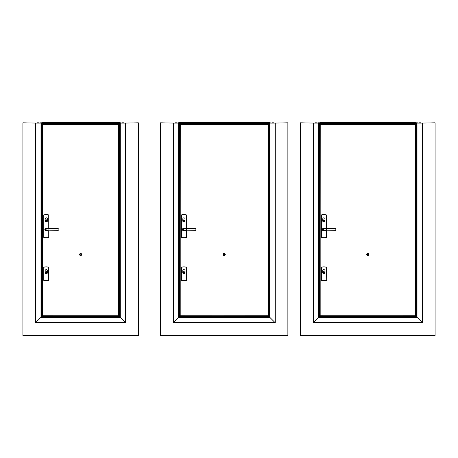 <?xml version="1.0" encoding="UTF-8"?>
<svg xmlns="http://www.w3.org/2000/svg" width="458" height="458" viewBox="0 0 458 458"><rect width="100%" height="100%" fill="white"/><g stroke="black" fill="none" stroke-linecap="round" stroke-linejoin="round"><path stroke-width="0.69" d="M123.986 123.093L138.345 122.807L138.345 335.416L22.9 335.416L22.9 122.807L37.258 123.093M273.512 123.093L287.87 122.807L287.87 335.416L160.558 335.416L160.558 122.807L174.916 123.093M420.742 123.093L435.1 122.807L435.1 335.416L300.505 335.416L300.505 122.807L314.869 123.093M118.628 124.021L118.725 315.791L42.428 315.888L42.428 123.093L40.98 123.093L40.98 317.337L35.506 322.81L125.738 322.81L118.817 315.888L42.428 315.888L42.617 124.021M42.617 122.87L42.525 315.791M41.896 123.093L41.993 122.807L40.745 122.807L42.525 122.807M38.501 123.093L40.791 122.807M38.501 122.807L37.258 122.807M118.731 315.797L42.56 315.757L42.56 124.021L42.571 124.358L118.685 124.358L118.685 315.757L42.571 315.745L42.571 124.399L118.679 124.404L118.817 315.888L118.725 122.807L120.597 123.093M120.454 122.807L122.744 123.093M123.986 122.807L122.744 122.807M42.52 122.807L120.065 122.584L118.628 122.87M118.628 124.233L118.628 122.658L42.617 122.658L42.617 124.244L118.628 124.244L42.617 124.233M41.277 123.093L41.277 317.039L119.967 317.039L118.817 315.888L118.817 123.093L119.309 123.093L119.309 316.381L41.936 316.381L41.277 317.039L41.936 316.381L41.936 123.093M41.936 316.381L42.428 315.888L41.936 316.381M119.309 123.093L125.44 123.093L125.44 322.506L125.738 322.81L125.738 123.093L125.44 123.093M120.597 122.904L119.16 123.093M35.81 123.093L35.81 322.506L35.506 322.81L35.506 123.093L40.98 123.093M41.277 317.039L40.98 317.337L120.271 317.337L125.44 322.506L35.81 322.506L41.277 317.039M119.967 123.093L119.967 317.039L120.271 317.337L120.271 123.093M268.153 124.021L268.251 315.791L180.086 315.888L180.086 123.093L178.631 123.093L178.631 317.337L173.164 322.81L275.264 322.81L268.342 315.888L180.086 315.888L180.275 124.021M180.275 122.87L180.177 315.791L180.212 124.021L180.223 124.358L268.211 124.358L268.205 124.021L268.342 315.888L268.251 122.807L270.025 122.807L269.928 123.093M179.547 123.093L179.645 122.807L178.402 122.807L180.275 122.807L178.838 122.584L269.59 122.584L268.153 122.881M176.158 123.093L178.448 122.807M176.158 122.807L174.916 122.807M269.98 122.807L272.27 123.093M273.512 122.807L272.27 122.807M268.153 124.233L268.153 122.658L180.275 122.658L180.275 124.244L268.153 124.244L180.275 124.233M178.935 123.093L178.935 317.039L269.493 317.039L268.342 315.888L268.342 123.093L268.835 123.093L268.835 316.381L179.593 316.381L178.935 317.039L179.593 316.381L179.593 123.093M179.593 316.381L180.086 315.888L179.593 316.381M268.835 123.093L274.966 123.093L274.966 322.506L275.264 322.81L275.264 123.093L274.966 123.093M268.835 316.381L268.359 315.9M269.928 122.807L268.783 122.807L268.875 123.093M173.462 123.093L173.462 322.506L173.164 322.81L173.164 123.093L178.631 123.093M178.935 317.039L178.631 317.337L269.796 317.337L274.966 322.506L173.462 322.506L178.935 317.039M269.493 123.093L269.493 317.039L269.796 317.337L269.796 123.093M268.256 315.797L180.212 315.757L180.223 124.399L268.205 124.404L268.205 315.745L180.171 315.797M180.275 122.881L180.177 124.015M268.251 123.053L268.153 123.82M415.383 124.021L415.475 315.791L320.039 315.888L320.039 123.093L318.585 123.093L318.585 317.337L313.117 322.81L422.494 322.81L415.572 315.888L320.039 315.888L320.228 124.021M320.228 122.87L320.131 315.791M319.501 123.093L319.598 122.807L318.356 122.807L320.131 122.807M316.112 123.093L318.402 122.807M316.112 122.807L314.869 122.807M415.475 315.791L415.475 122.807L417.255 122.807L417.158 123.093M417.209 122.807L419.499 123.093M420.742 122.807L419.499 122.807M320.125 122.807L415.48 122.807M415.383 124.233L415.383 122.658L320.228 122.658L320.228 124.244L415.383 124.244L320.228 124.233M318.888 123.093L318.888 317.039L416.723 317.039L415.572 315.888L415.572 123.093L416.064 123.093L416.064 316.381L319.541 316.381L318.888 317.039L319.541 316.381L319.541 123.093M319.541 316.381L320.039 315.888L319.541 316.381M416.064 123.093L422.19 123.093L422.19 322.506L422.494 322.81L422.494 123.093L422.19 123.093M416.064 316.381L415.583 315.9M417.158 122.807L415.916 123.093M313.415 123.093L313.415 322.506L313.117 322.81L313.117 123.093L318.585 123.093M318.888 317.039L318.585 317.337L417.02 317.337L422.19 322.506L313.415 322.506L318.888 317.039M416.723 123.093L416.723 317.039L417.02 317.337L417.02 123.093M320.176 315.745L320.176 124.399L415.429 124.404L415.429 315.745L320.165 315.757L320.165 124.021L320.176 124.358L415.44 124.358L415.429 124.021L415.48 315.797L320.176 315.745M320.228 122.881L320.131 124.015M415.475 123.053L415.383 123.82M80.625 253.451A1.053 1.053 0 0 1 81.535 255.032A1.053 1.053 0 0 1 79.709 255.032A1.053 1.053 0 0 1 80.625 253.451M80.625 253.64A0.859 0.859 0 0 1 81.369 254.934A0.859 0.859 0 0 1 79.875 254.934A0.859 0.859 0 0 1 80.625 253.64M80.625 254.024A0.481 0.481 0 0 1 81.037 254.745A0.481 0.481 0 0 1 80.207 254.745A0.481 0.481 0 0 1 80.625 254.024M46.063 273.289A0.813 0.813 0 0 1 46.063 271.709L46.063 273.289M45.159 272.739L45.159 270.73A1.099 1.099 0 0 1 46.258 269.63A1.099 1.099 0 0 1 47.357 270.73L47.357 272.739A1.099 1.099 0 0 1 46.258 273.838A1.099 1.099 0 0 1 45.159 272.739L45.159 270.73M48.651 280.325L48.651 267.26A9.315 9.315 0 0 0 43.865 267.26L43.865 280.325A9.315 9.315 0 0 0 48.651 280.325L48.748 267.186A9.412 9.412 0 0 0 43.768 267.186L43.768 280.399A9.412 9.412 0 0 0 48.748 280.399M47.357 270.73L47.357 272.739M45.394 272.499A0.859 0.859 0 0 0 46.687 273.249A0.859 0.859 0 0 0 46.687 271.754A0.859 0.859 0 0 0 45.394 272.499M46.447 273.289L46.447 271.709A0.813 0.813 0 0 1 46.447 273.289M46.063 221.5A0.813 0.813 0 0 1 46.063 219.92L46.063 221.5M47.357 218.941L47.357 220.951A1.099 1.099 0 0 1 46.258 222.05A1.099 1.099 0 0 1 45.159 220.951L45.159 218.941A1.099 1.099 0 0 1 46.258 217.842A1.099 1.099 0 0 1 47.357 218.941M45.394 220.71A0.859 0.859 0 0 0 46.687 221.46A0.859 0.859 0 0 0 46.687 219.966A0.859 0.859 0 0 0 45.394 220.71M46.447 221.5L46.447 219.92A0.813 0.813 0 0 1 46.447 221.5M45.754 220.012L45.754 220.04A0.836 0.836 0 0 0 45.64 221.277A0.836 0.836 0 0 0 46.876 221.277A0.836 0.836 0 0 0 46.762 220.04L46.762 220.012M48.748 228.084L48.748 214.922A9.412 9.412 0 0 0 43.768 214.922L43.768 237.416A9.412 9.412 0 0 0 48.748 237.416L48.748 230.952M44.821 229.521A1.437 1.437 0 0 1 46.727 228.158A1.437 1.437 0 0 0 44.821 229.521A1.437 1.437 0 0 0 46.727 230.878A1.437 1.437 0 0 1 44.821 229.521M48.651 228.147L48.937 228.376L48.582 228.33C47.094 227.947 45.995 228.342 45.296 229.515C45.989 230.695 47.088 231.09 48.582 230.712L48.937 230.66L48.937 228.376L58.223 228.37L58.034 230.843L48.651 230.895L45.193 229.521L48.582 228.33M58.223 230.666L48.972 230.843M224.214 253.451A1.053 1.053 0 0 1 225.124 255.032A1.053 1.053 0 0 1 223.304 255.032A1.053 1.053 0 0 1 224.214 253.451M224.214 253.64A0.859 0.859 0 0 1 224.958 254.934A0.859 0.859 0 0 1 223.47 254.934A0.859 0.859 0 0 1 224.214 253.64M224.214 254.024A0.481 0.481 0 0 1 224.626 254.745A0.481 0.481 0 0 1 223.802 254.745A0.481 0.481 0 0 1 224.214 254.024M183.721 273.289A0.813 0.813 0 0 1 183.721 271.709L183.721 273.289M182.811 272.739L182.811 270.73A1.099 1.099 0 0 1 183.91 269.63A1.099 1.099 0 0 1 185.015 270.73L185.015 272.739A1.099 1.099 0 0 1 183.91 273.838A1.099 1.099 0 0 1 182.811 272.739L182.811 270.73M186.303 280.325L186.303 267.26A9.315 9.315 0 0 0 181.517 267.26L181.517 280.325A9.315 9.315 0 0 0 186.303 280.325L186.4 267.186A9.412 9.412 0 0 0 181.425 267.186L181.425 280.399A9.412 9.412 0 0 0 186.4 280.399M185.015 270.73L185.015 272.739M183.051 272.499A0.859 0.859 0 0 0 184.345 273.249A0.859 0.859 0 0 0 184.345 271.754A0.859 0.859 0 0 0 183.051 272.499M184.105 273.289L184.105 271.709A0.813 0.813 0 0 1 184.105 273.289M183.721 221.5A0.813 0.813 0 0 1 183.721 219.92L183.721 221.5M185.015 218.941L185.015 220.951A1.099 1.099 0 0 1 183.91 222.05A1.099 1.099 0 0 1 182.811 220.951L182.811 218.941A1.099 1.099 0 0 1 183.91 217.842A1.099 1.099 0 0 1 185.015 218.941M183.051 220.71A0.859 0.859 0 0 0 184.345 221.46A0.859 0.859 0 0 0 184.345 219.966A0.859 0.859 0 0 0 183.051 220.71M184.105 221.5L184.105 219.92A0.813 0.813 0 0 1 184.105 221.5M183.412 220.012L183.412 220.04A0.836 0.836 0 0 0 183.292 221.277A0.836 0.836 0 0 0 184.534 221.277A0.836 0.836 0 0 0 184.414 220.04L184.414 220.012M186.4 228.084L186.4 214.922A9.412 9.412 0 0 0 181.425 214.922L181.425 237.416A9.412 9.412 0 0 0 186.4 237.416L186.4 230.952M182.479 229.521A1.437 1.437 0 0 1 184.379 228.158A1.437 1.437 0 0 0 182.479 229.521A1.437 1.437 0 0 0 184.379 230.878A1.437 1.437 0 0 1 182.479 229.521M183.91 230.952L195.686 230.952L186.303 230.895L182.845 229.521L186.24 228.33C184.746 227.947 183.652 228.342 182.954 229.515C183.647 230.695 184.74 231.09 186.24 230.712L186.595 230.66L186.595 228.376L195.881 228.37L195.881 230.763L195.881 228.273M186.629 230.843L195.881 230.666M195.881 228.37L186.629 228.193M367.803 253.451A1.053 1.053 0 0 1 368.719 255.032A1.053 1.053 0 0 1 366.892 255.032A1.053 1.053 0 0 1 367.803 253.451M367.803 253.64A0.859 0.859 0 0 1 368.553 254.934A0.859 0.859 0 0 1 367.058 254.934A0.859 0.859 0 0 1 367.803 253.64M367.803 254.024A0.481 0.481 0 0 1 368.221 254.745A0.481 0.481 0 0 1 367.39 254.745A0.481 0.481 0 0 1 367.803 254.024M323.674 273.289A0.813 0.813 0 0 1 323.674 271.709L323.674 273.289M322.764 272.739L322.764 270.73A1.099 1.099 0 0 1 323.863 269.63A1.099 1.099 0 0 1 324.968 270.73L324.968 272.739A1.099 1.099 0 0 1 323.863 273.838A1.099 1.099 0 0 1 322.764 272.739L322.764 270.73M326.256 280.325L326.256 267.26A9.315 9.315 0 0 0 321.47 267.26L321.47 280.325A9.315 9.315 0 0 0 326.256 280.325L326.354 267.186A9.412 9.412 0 0 0 321.379 267.186L321.379 280.399A9.412 9.412 0 0 0 326.354 280.399M324.968 270.73L324.968 272.739M323.005 272.499A0.859 0.859 0 0 0 324.298 273.249A0.859 0.859 0 0 0 324.298 271.754A0.859 0.859 0 0 0 323.005 272.499M324.058 273.289L324.058 271.709A0.813 0.813 0 0 1 324.058 273.289M323.674 221.5A0.813 0.813 0 0 1 323.674 219.92L323.674 221.5M324.968 218.941L324.968 220.951A1.099 1.099 0 0 1 323.863 222.05A1.099 1.099 0 0 1 322.764 220.951L322.764 218.941A1.099 1.099 0 0 1 323.863 217.842A1.099 1.099 0 0 1 324.968 218.941M323.005 220.71A0.859 0.859 0 0 0 324.298 221.46A0.859 0.859 0 0 0 324.298 219.966A0.859 0.859 0 0 0 323.005 220.71M324.058 221.5L324.058 219.92A0.813 0.813 0 0 1 324.058 221.5M323.365 220.012L323.365 220.04A0.836 0.836 0 0 0 323.245 221.277A0.836 0.836 0 0 0 324.487 221.277A0.836 0.836 0 0 0 324.367 220.04L324.367 220.012M326.354 228.084L326.354 214.922A9.412 9.412 0 0 0 321.379 214.922L321.379 237.416A9.412 9.412 0 0 0 326.354 237.416L326.354 230.952M322.432 229.521A1.437 1.437 0 0 1 324.333 228.158A1.437 1.437 0 0 0 322.432 229.521A1.437 1.437 0 0 0 324.333 230.878A1.437 1.437 0 0 1 322.432 229.521M323.863 230.952L335.64 230.952L326.256 230.895L322.798 229.521L326.193 228.33C324.699 227.947 323.606 228.342 322.907 229.515C323.6 230.695 324.693 231.09 326.193 230.712L326.548 230.66L326.548 228.376L335.829 228.37L335.829 230.763L335.829 228.273M326.577 230.843L335.829 230.666M335.829 228.37L326.577 228.193M42.228 123.093L42.228 122.807M38.798 123.093L38.798 122.807M119.017 122.807L119.017 123.093M122.446 122.807L122.446 123.093M118.628 123.477L42.617 123.477M118.628 123.242L42.617 123.242M40.842 122.807L40.842 123.093M119.257 122.807L119.355 123.093M120.402 122.807L120.402 123.093M118.685 124.399L42.56 124.399M179.885 123.093L179.885 122.807M176.456 123.093L176.456 122.807M268.543 122.807L268.543 123.093M271.972 122.807L271.972 123.093M268.153 123.477L180.275 123.477M268.153 123.242L180.275 123.242M178.494 122.807L178.494 123.093M268.211 124.399L180.212 124.399M319.839 123.093L319.839 122.807M316.404 123.093L316.404 122.807M415.772 122.807L415.772 123.093M419.202 122.807L419.202 123.093M415.383 123.477L320.228 123.477M415.383 123.242L320.228 123.242M318.447 122.807L318.447 123.093M416.007 122.807L416.104 123.093M415.44 124.399L320.165 124.399M48.972 228.193L58.034 228.193L58.223 230.763M46.258 230.952L58.034 230.952M46.258 228.084L58.034 228.084M183.91 228.084L195.686 228.084M323.863 228.084L335.64 228.084"/></g></svg>
